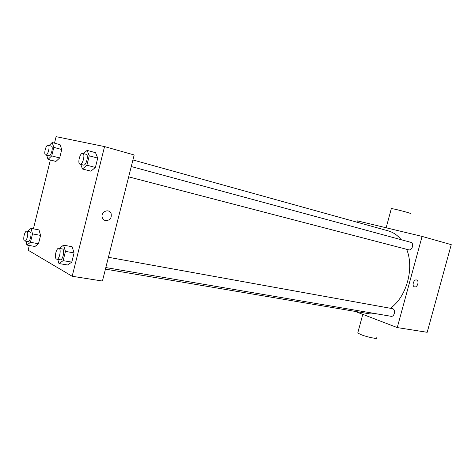 <?xml version="1.0" encoding="UTF-8"?>
<svg xmlns="http://www.w3.org/2000/svg" width="475" height="475" viewBox="0 0 475 475"><rect width="100%" height="100%" fill="white"/><g stroke="black" fill="none" stroke-linecap="round" stroke-linejoin="round"><path stroke-width="0.71" d="M356.951 222.187L357.307 220.851L422.091 236.408L451.25 244.655L427.191 332.298L397.254 327.578L355.051 311.392M422.091 236.408L397.254 327.578M414.622 286.882L414.402 286.817C411.522 285.926 413.903 278.855 416.688 280.024C419.484 280.826 417.424 287.666 414.622 286.882L414.402 286.817C411.522 285.926 413.903 278.855 416.682 280.024C419.484 280.826 417.424 287.666 414.622 286.882M105.432 269.117L369.681 313.868L377.186 313.928M390.373 308.275C406.499 297.13 414.527 268.28 406.659 249.31M401.221 239.727C397.527 235.22 393.181 232.269 388.188 230.862L132.923 159.956M128.666 176.854L408.619 249.82C412.247 250.966 414.426 243.099 410.697 242.292L131.26 166.547M105.824 267.562L390.984 316.285C394.666 317.11 395.99 309.088 392.249 308.613L108.413 257.284M357.907 332.429L357.764 332.969L360.377 334.37C366.492 337.001 378.818 339.56 376.669 337.767M410.335 213.625C413.731 213.904 393.763 208.602 391.335 208.578L391.281 208.774M54.5 143.153L56.103 136.663L104.553 146.585L134.176 154.969L102.434 281.034L72.176 276.26L28.132 250.206L29.296 245.486M104.553 146.585L72.176 276.26M105.569 220.626C103.799 220.168 102.671 219.011 102.184 217.158C100.712 211.618 109.149 208.204 111.091 213.501C111.88 218.084 110.04 220.459 105.569 220.626C103.799 220.168 102.671 219.011 102.184 217.158C100.712 211.618 109.149 208.204 111.091 213.501C111.88 218.084 110.04 220.459 105.569 220.626M60.058 144.673L61.756 149.518L59.672 157.961L55.925 161.429L59.672 157.961L61.756 149.518L60.058 144.673L52.179 142.518L53.829 147.381L51.733 155.883L48.022 159.392L46.681 155.248M72.105 246.727L74.076 252.92L71.778 262.129L67.557 264.985L71.778 262.129L74.076 252.92L72.105 246.727L63.543 245.148L65.455 251.376L63.145 260.656L58.971 263.548L57.736 259.344M33.398 228.837L50.356 159.992M95.54 152.689L97.725 158.116L95.398 167.443L90.933 171.178L95.398 167.443L97.725 158.116L95.54 152.689L87.103 150.373L89.235 155.818L86.895 165.217L82.472 169.005L80.744 164.368M39.027 229.924L40.553 235.404L38.493 243.752L34.936 246.489L38.493 243.752L40.553 235.404L39.027 229.924L31.041 228.38L32.52 233.884L30.448 242.292L26.933 245.058L25.953 241.241M27.52 231.373L31.041 228.38M27.799 241.537L28.013 241.615C30.246 242.28 32.312 232.026 29.984 231.842L26.76 231.224C24.67 230.577 22.539 240.065 24.569 240.95L24.783 241.027C26.998 241.686 29.07 231.402 26.76 231.224M32.52 233.884L40.553 235.404M30.448 242.292L38.493 243.752M26.933 245.058L34.936 246.489M49.115 145.498L52.179 142.518M45.713 154.998L48.901 155.83C51.11 156.673 53.645 146.454 51.318 146.092L48.135 145.231C45.932 144.4 43.397 154.618 45.707 154.998L45.713 154.998C47.904 155.836 50.445 145.593 48.135 145.231M53.829 147.381L61.756 149.518M51.733 155.883L59.672 157.961M48.022 159.392L55.925 161.429M59.333 248.407L63.543 245.148M56.757 259.178L60.23 259.772C62.961 260.52 65.14 249.167 62.314 248.947L58.853 248.318C56.317 247.582 54.013 257.973 56.466 259.071L56.757 259.178C59.476 259.926 61.661 248.538 58.853 248.318M65.455 251.376L74.076 252.92M63.145 260.656L71.778 262.129M58.971 263.548L67.557 264.985M83.469 153.591L87.103 150.373M80.038 164.184L83.457 165.074C86.153 166.072 88.985 154.797 86.153 154.322L82.739 153.395C80.043 152.404 77.211 163.691 80.032 164.184L80.038 164.184C82.715 165.175 85.553 153.864 82.739 153.395M89.235 155.818L97.725 158.116M86.895 165.217L95.398 167.443M82.472 169.005L90.933 171.178M362.787 314.355L357.764 332.969M386.151 227.78L391.335 208.578M24.783 241.027L28.013 241.615"/></g></svg>
